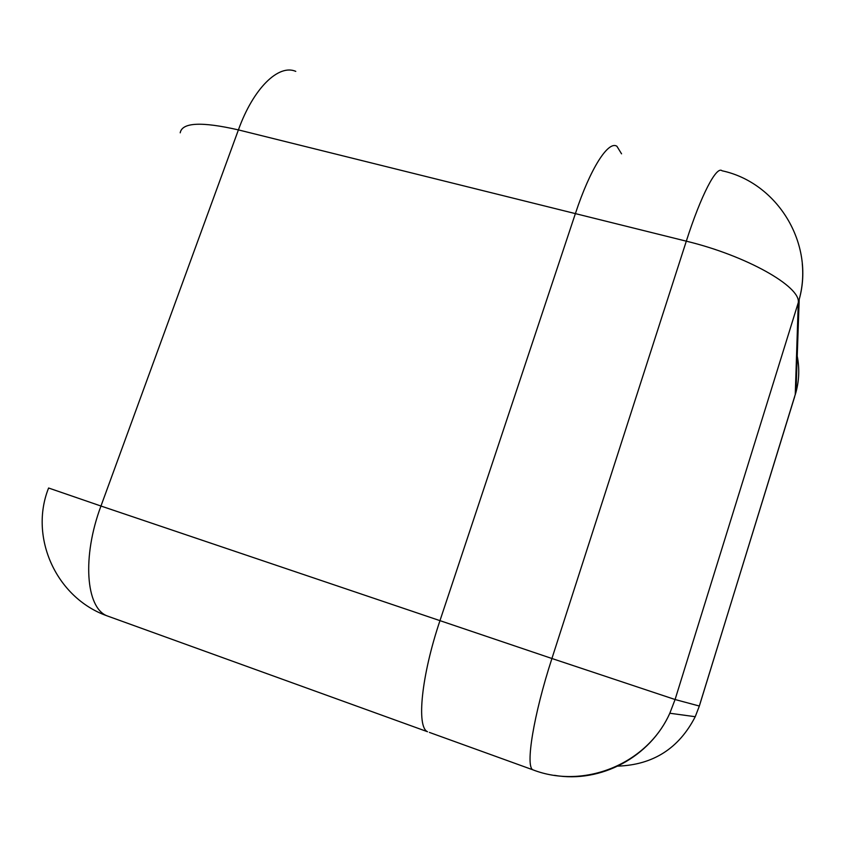 <?xml version="1.0" encoding="UTF-8"?>
<svg xmlns="http://www.w3.org/2000/svg" width="845" height="845" viewBox="0 0 845 845"><rect width="100%" height="100%" fill="white"/><g stroke="black" fill="none" stroke-linecap="round" stroke-linejoin="round"><path stroke-width="1.27" d="M575.382 213.616L439.97 620.642C421.38 675.704 416.342 727.07 427.517 731.728C416.342 727.07 421.38 675.704 439.97 620.642L575.382 213.616C590.232 168.525 608.326 140.428 616.892 146.248C608.326 140.428 590.232 168.525 575.382 213.616L238.406 129.898L100.967 506.028L551.922 658.498L686.309 241.174L575.382 213.616M621.55 153.832L616.892 146.248M429.376 732.404L534.146 770.281M110.378 617.051L106.903 615.794C85.884 607.566 81.954 556.675 100.967 506.028L48.598 488.009M180.207 132.813C182.076 122.44 201.48 121.469 238.406 129.898C253.394 88.112 278.67 63.819 295.771 71.371M699.354 706.008L795.969 392.207L795.251 394.71L798.282 302.616L675.081 699.523L699.311 706.029L794.68 396.632M699.343 706.04L695.234 716.708L699.343 706.04M802.264 263.693C803.447 275.681 802.433 287.596 799.201 299.457C814.876 243.994 777.717 182.678 722.053 170.774C716.539 165.578 701.086 194.984 686.309 241.174C746.251 255.602 800.944 286.635 798.282 302.616L799.201 299.457L795.969 392.207C799.201 380.176 799.623 368.135 797.226 356.083M617.959 766.119C653.206 764.831 678.968 748.364 695.234 716.708L669.821 713.243L675.081 699.523L551.922 658.498C533.533 715.039 525.241 766.457 532.857 769.816C584.254 789.748 647.365 763.838 669.821 713.243C650.28 757.025 600.742 783.399 554.531 775.33M48.577 488.072C28.899 537.399 56.298 597.816 106.903 615.794L427.517 731.728"/></g></svg>
